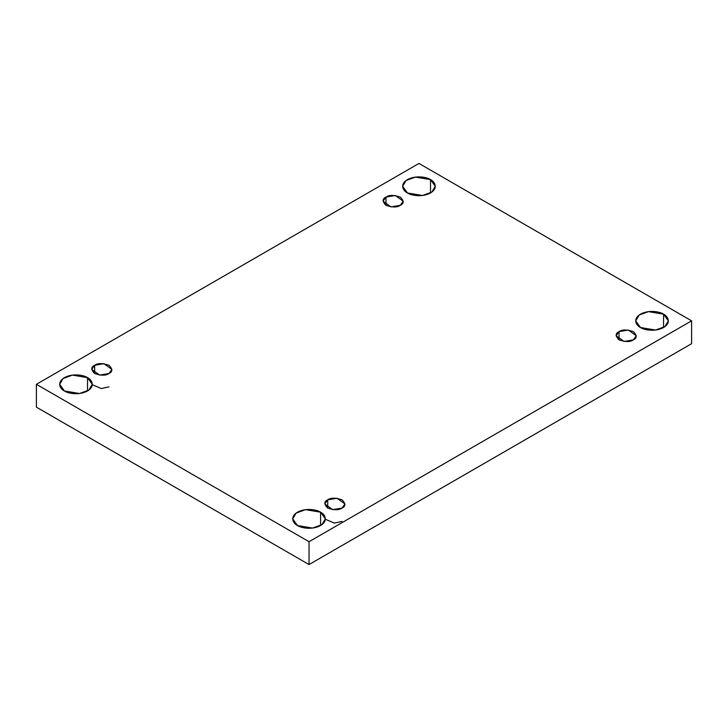 <?xml version="1.0" encoding="UTF-8"?>
<svg xmlns="http://www.w3.org/2000/svg" width="728" height="728" viewBox="0 0 728 728"><rect width="100%" height="100%" fill="white"/><g stroke="black" fill="none" stroke-linecap="round" stroke-linejoin="round"><path stroke-width="1.09" d="M87.515 390.972L87.515 377.65L72.482 375.102L63.127 378.496L59.651 384.311L64.437 390.972C60.597 389.289 56.047 382.673 64.437 377.65C73.137 372.8 84.603 375.43 87.515 377.65C91.355 379.324 95.905 385.949 87.515 390.972C78.815 395.814 67.349 393.193 64.437 390.972L79.47 393.52L88.825 390.117L92.301 384.311L87.515 377.65L87.515 390.972M430.512 192.947L430.512 179.625L415.479 177.077L406.115 180.48L402.639 186.286L407.425 192.947C403.585 191.273 399.035 184.648 407.425 179.625C416.125 174.784 427.6 177.404 430.512 179.625C434.352 181.299 438.893 187.924 430.512 192.947C421.812 197.788 410.337 195.168 407.425 192.947L422.458 195.495L431.822 192.092L435.289 186.286L430.512 179.625L430.512 192.947M320.575 525.525L320.575 512.203L305.542 509.655L296.178 513.058L292.711 518.864L297.488 525.525C293.648 523.851 289.107 517.226 297.488 512.203C306.188 507.361 317.663 509.982 320.575 512.203C324.415 513.886 328.965 520.502 320.575 525.525C311.875 530.366 300.4 527.745 297.488 525.525L312.521 528.073L321.885 524.679L325.361 518.864L320.575 512.203L320.575 525.525M663.563 327.509L663.563 314.178L648.53 311.639L639.175 315.033L635.699 320.839L640.485 327.509C636.645 325.826 632.095 319.201 640.485 314.178C649.185 309.336 660.651 311.957 663.563 314.178C667.403 315.861 671.953 322.486 663.563 327.509C654.863 332.35 643.397 329.72 640.485 327.509L655.519 330.048L664.873 326.654L668.35 320.839L663.563 314.178L663.563 327.509M619.046 331.631L616.088 335.754L624.033 341.459L633.333 339.885C630.366 342.069 625.598 342.069 619.046 339.885C615.26 336.099 615.26 333.342 619.046 331.631C622.012 329.447 626.781 329.447 633.333 331.631C637.118 335.417 637.118 338.165 633.333 339.885L636.299 335.754L628.355 330.057L619.046 331.631L619.046 339.885L619.046 331.631M327.718 499.827L324.761 503.949L332.705 509.645L342.014 508.071C339.039 510.264 334.279 510.264 327.718 508.071C323.942 504.286 323.942 501.537 327.718 499.827C330.694 497.643 335.462 497.643 342.014 499.827C345.8 503.612 345.8 506.36 342.014 508.071L344.972 503.949L337.028 498.252L327.718 499.827L327.718 508.071L327.718 499.827M94.667 365.265L91.701 369.396L99.645 375.093L108.954 373.519C105.988 375.703 101.219 375.703 94.667 373.519C90.882 369.733 90.882 366.985 94.667 365.265C97.634 363.081 102.402 363.081 108.954 365.265C112.74 369.05 112.74 371.808 108.954 373.519L111.912 369.396L103.968 363.7L94.667 365.265L94.667 373.519L94.667 365.265M385.986 197.079L383.028 201.201L390.972 206.898L400.282 205.323C397.306 207.507 392.538 207.507 385.986 205.323C382.2 201.538 382.2 198.79 385.986 197.079C388.961 194.895 393.721 194.895 400.282 197.079C404.058 200.864 404.058 203.613 400.282 205.323L403.239 201.201L395.295 195.504L385.986 197.079L385.986 205.323L385.986 197.079M309.036 564.564L691.6 343.689L691.6 320.839L309.036 541.714L309.036 564.564L309.036 541.714L36.4 384.311L418.964 163.436L691.6 320.839L691.6 343.689L309.036 564.564L36.4 407.161L36.4 384.311L36.4 407.161L309.036 564.564M309.036 541.714L691.6 320.839L418.964 163.436L36.4 384.311L309.036 541.714M92.301 384.693L101.356 388.552L108.954 386.85M325.361 519.255L334.416 523.104L342.014 521.403"/></g></svg>
